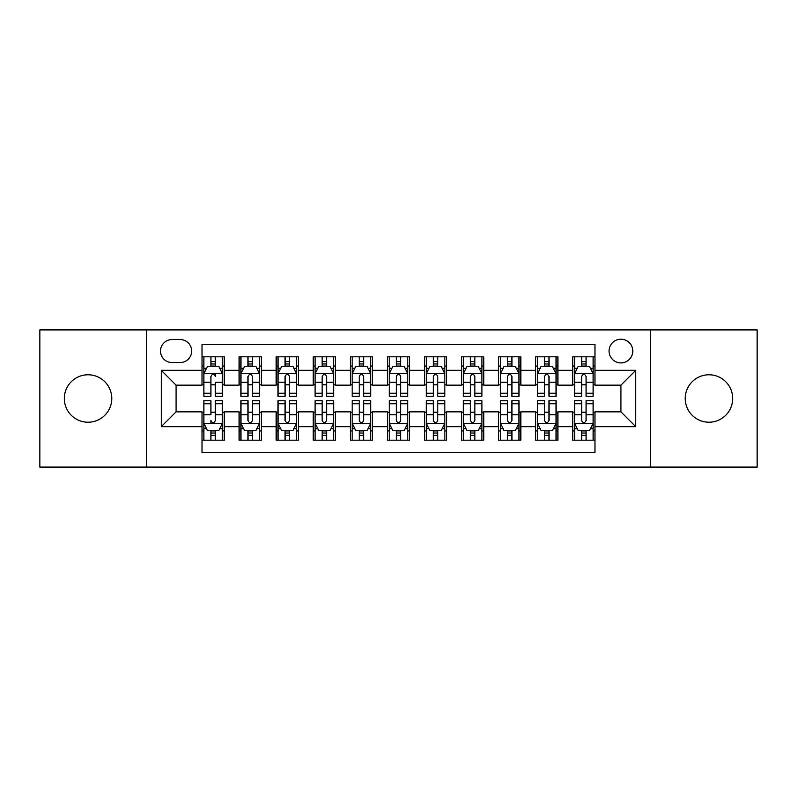 <?xml version="1.0" encoding="UTF-8"?>
<svg xmlns="http://www.w3.org/2000/svg" width="797" height="797" viewBox="0 0 797 797"><rect width="100%" height="100%" fill="white"/><g stroke="black" fill="none" stroke-linecap="round" stroke-linejoin="round"><path stroke-width="1.2" d="M708.961 374.779A23.721 23.721 0 0 0 685.231 398.5A23.721 23.721 0 0 0 708.961 422.221A23.721 23.721 0 0 0 732.682 398.5A23.721 23.721 0 0 0 708.961 374.779M88.039 374.779A23.721 23.721 0 0 0 64.318 398.5A23.721 23.721 0 0 0 88.039 422.221A23.721 23.721 0 0 0 111.769 398.5A23.721 23.721 0 0 0 88.039 374.779M620.923 339.193A11.865 11.865 0 0 0 609.057 351.049A11.865 11.865 0 0 0 620.923 362.914A11.865 11.865 0 0 0 632.778 351.049A11.865 11.865 0 0 0 620.923 339.193M650.571 467.082L757.15 467.082L757.15 329.918L650.571 329.918L650.571 467.082L146.429 467.082L146.429 329.918L39.85 329.918L39.85 467.082L146.429 467.082M594.97 356.797L572.724 356.797L572.724 370.326L557.9 370.326L557.9 385.15L572.724 385.15L572.724 370.326M557.9 370.326L557.9 356.797L535.654 356.797L535.654 370.326L520.83 370.326L520.83 385.15L535.654 385.15L535.654 370.326M520.83 370.326L520.83 356.797L498.593 356.797L498.593 370.326L483.759 370.326L483.759 385.15L498.593 385.15L498.593 370.326M483.759 370.326L483.759 356.797L461.523 356.797L461.523 370.326L446.689 370.326L446.689 385.15L461.523 385.15L461.523 370.326M446.689 370.326L446.689 356.797L424.452 356.797L424.452 370.326L409.618 370.326L409.618 385.15L424.452 385.15L424.452 370.326M409.618 370.326L409.618 356.797L387.382 356.797L387.382 370.326L372.548 370.326L372.548 385.15L387.382 385.15L387.382 370.326M372.548 370.326L372.548 356.797L350.311 356.797L350.311 370.326L335.477 370.326L335.477 385.15L350.311 385.15L350.311 370.326M335.477 370.326L335.477 356.797L313.241 356.797L313.241 370.326L298.407 370.326L298.407 385.15L313.241 385.15L313.241 370.326M298.407 370.326L298.407 356.797L276.17 356.797L276.17 370.326L261.346 370.326L261.346 385.15L276.17 385.15L276.17 370.326M261.346 370.326L261.346 356.797L239.1 356.797L239.1 385.15L224.276 385.15L224.276 356.797L202.03 356.797M202.03 440.203L224.276 440.203L224.276 411.85L239.1 411.85L239.1 440.203L261.346 440.203L261.346 411.85L276.17 411.85L276.17 426.674L261.346 426.674M276.17 426.674L276.17 440.203L298.407 440.203L298.407 411.85L313.241 411.85L313.241 426.674L298.407 426.674M313.241 426.674L313.241 440.203L335.477 440.203L335.477 411.85L350.311 411.85L350.311 426.674L335.477 426.674M350.311 426.674L350.311 440.203L372.548 440.203L372.548 411.85L387.382 411.85L387.382 426.674L372.548 426.674M387.382 426.674L387.382 440.203L409.618 440.203L409.618 411.85L424.452 411.85L424.452 426.674L409.618 426.674M424.452 426.674L424.452 440.203L446.689 440.203L446.689 411.85L461.523 411.85L461.523 426.674L446.689 426.674M461.523 426.674L461.523 440.203L483.759 440.203L483.759 411.85L498.593 411.85L498.593 426.674L483.759 426.674M498.593 426.674L498.593 440.203L520.83 440.203L520.83 411.85L535.654 411.85L535.654 426.674L520.83 426.674M535.654 426.674L535.654 440.203L557.9 440.203L557.9 411.85L572.724 411.85L572.724 426.674L557.9 426.674M172.003 362.545L180.162 362.545A11.487 11.487 0 0 0 191.649 351.049A11.487 11.487 0 0 0 180.162 339.562L172.003 339.562A11.487 11.487 0 0 0 160.516 351.049A11.487 11.487 0 0 0 172.003 362.545M650.571 329.918L146.429 329.918M594.97 370.326L594.97 344.374L202.03 344.374L202.03 385.15L176.077 385.15L176.077 411.85L202.03 411.85L202.03 452.626L594.97 452.626L594.97 411.85L620.923 411.85L620.923 385.15L594.97 385.15L594.97 370.326L635.747 370.326L635.747 426.674L594.97 426.674M202.03 426.674L161.253 426.674L161.253 370.326L202.03 370.326M572.724 426.674L572.724 440.203L594.97 440.203M202.03 366.062L203.883 366.062M210.926 366.062L215.379 366.062M222.423 366.062L224.276 366.062M202.03 384.782L203.883 384.782M210.926 384.782L215.379 384.782M222.423 384.782L224.276 384.782M202.03 412.218L203.883 412.218M210.926 412.218L215.379 412.218M222.423 412.218L224.276 412.218M202.03 430.938L203.883 430.938M210.926 430.938L215.379 430.938M222.423 430.938L224.276 430.938M239.1 384.782L240.953 384.782M247.997 384.782L252.45 384.782M259.493 384.782L261.346 384.782M239.1 366.062L240.953 366.062M247.997 366.062L252.45 366.062M259.493 366.062L261.346 366.062M239.1 412.218L240.953 412.218M247.997 412.218L252.45 412.218M259.493 412.218L261.346 412.218M239.1 430.938L240.953 430.938M247.997 430.938L252.45 430.938M259.493 430.938L261.346 430.938M276.17 412.218L278.023 412.218M285.067 412.218L289.51 412.218M296.554 412.218L298.407 412.218M276.17 430.938L278.023 430.938M285.067 430.938L289.51 430.938M296.554 430.938L298.407 430.938M276.17 366.062L278.023 366.062M285.067 366.062L289.51 366.062M296.554 366.062L298.407 366.062M276.17 384.782L278.023 384.782M285.067 384.782L289.51 384.782M296.554 384.782L298.407 384.782M313.241 412.218L315.094 412.218M322.137 412.218L326.581 412.218M333.624 412.218L335.477 412.218M313.241 430.938L315.094 430.938M322.137 430.938L326.581 430.938M333.624 430.938L335.477 430.938M313.241 366.062L315.094 366.062M322.137 366.062L326.581 366.062M333.624 366.062L335.477 366.062M313.241 384.782L315.094 384.782M322.137 384.782L326.581 384.782M333.624 384.782L335.477 384.782M350.311 412.218L352.164 412.218M359.208 412.218L363.651 412.218M370.695 412.218L372.548 412.218M350.311 430.938L352.164 430.938M359.208 430.938L363.651 430.938M370.695 430.938L372.548 430.938M350.311 366.062L352.164 366.062M359.208 366.062L363.651 366.062M370.695 366.062L372.548 366.062M350.311 384.782L352.164 384.782M359.208 384.782L363.651 384.782M370.695 384.782L372.548 384.782M387.382 412.218L389.235 412.218M396.278 412.218L400.722 412.218M407.765 412.218L409.618 412.218M387.382 430.938L389.235 430.938M396.278 430.938L400.722 430.938M407.765 430.938L409.618 430.938M387.382 366.062L389.235 366.062M396.278 366.062L400.722 366.062M407.765 366.062L409.618 366.062M387.382 384.782L389.235 384.782M396.278 384.782L400.722 384.782M407.765 384.782L409.618 384.782M424.452 412.218L426.305 412.218M433.349 412.218L437.792 412.218M444.836 412.218L446.689 412.218M424.452 430.938L426.305 430.938M433.349 430.938L437.792 430.938M444.836 430.938L446.689 430.938M424.452 366.062L426.305 366.062M433.349 366.062L437.792 366.062M444.836 366.062L446.689 366.062M424.452 384.782L426.305 384.782M433.349 384.782L437.792 384.782M444.836 384.782L446.689 384.782M461.523 412.218L463.376 412.218M470.419 412.218L474.863 412.218M481.906 412.218L483.759 412.218M461.523 430.938L463.376 430.938M470.419 430.938L474.863 430.938M481.906 430.938L483.759 430.938M461.523 366.062L463.376 366.062M470.419 366.062L474.863 366.062M481.906 366.062L483.759 366.062M461.523 384.782L463.376 384.782M470.419 384.782L474.863 384.782M481.906 384.782L483.759 384.782M498.593 412.218L500.446 412.218M507.49 412.218L511.933 412.218M518.977 412.218L520.83 412.218M498.593 430.938L500.446 430.938M507.49 430.938L511.933 430.938M518.977 430.938L520.83 430.938M498.593 366.062L500.446 366.062M507.49 366.062L511.933 366.062M518.977 366.062L520.83 366.062M498.593 384.782L500.446 384.782M507.49 384.782L511.933 384.782M518.977 384.782L520.83 384.782M535.654 412.218L537.507 412.218M544.55 412.218L549.003 412.218M556.047 412.218L557.9 412.218M535.654 430.938L537.507 430.938M544.55 430.938L549.003 430.938M556.047 430.938L557.9 430.938M535.654 366.062L537.507 366.062M544.55 366.062L549.003 366.062M556.047 366.062L557.9 366.062M535.654 384.782L537.507 384.782M544.55 384.782L549.003 384.782M556.047 384.782L557.9 384.782M572.724 412.218L574.577 412.218M581.621 412.218L586.074 412.218M593.117 412.218L594.97 412.218M572.724 430.938L574.577 430.938M581.621 430.938L586.074 430.938M593.117 430.938L594.97 430.938M572.724 366.062L574.577 366.062M581.621 366.062L586.074 366.062M593.117 366.062L594.97 366.062M572.724 384.782L574.577 384.782M581.621 384.782L586.074 384.782M593.117 384.782L594.97 384.782M176.077 385.15L161.253 370.326M176.077 411.85L161.253 426.674M635.747 370.326L620.923 385.15M635.747 426.674L620.923 411.85M215.379 356.797L215.379 366.251L215.379 361.619L210.926 361.619M222.423 393.25L215.379 393.25L215.379 396.278L222.423 396.278L222.423 373.663L218.707 366.251L207.589 366.251L203.883 373.663L203.883 382.251L203.883 356.797M203.883 388.946L203.883 391.457M203.883 368.363L203.883 361.619M203.883 393.25L203.883 396.278L210.926 396.278L210.926 393.25L203.883 393.25L203.883 382.251L210.926 382.251L210.926 388.946M222.423 368.363L222.423 361.619M215.379 393.25L215.379 382.251L222.423 382.251L222.423 356.797M210.926 366.251L210.926 356.797M215.379 388.946L215.379 391.457M210.926 393.25L210.926 376.443C212.41 373.584 213.895 373.584 215.379 376.443L215.379 373.474M210.926 440.203L210.926 430.749L210.926 435.381L215.379 435.381M203.883 403.75L210.926 403.75L210.926 400.722L203.883 400.722L203.883 423.337L207.589 430.749L218.707 430.749L222.423 423.337L222.423 414.749L222.423 440.203M222.423 408.054L222.423 405.543M222.423 428.637L222.423 435.381M222.423 403.75L222.423 400.722L215.379 400.722L215.379 403.75L222.423 403.75L222.423 414.749L215.379 414.749L215.379 408.054M203.883 428.637L203.883 435.381M210.926 403.75L210.926 414.749L203.883 414.749L203.883 440.203M215.379 430.749L215.379 440.203M210.926 408.054L210.926 405.543M215.379 403.75L215.379 420.557C213.895 423.416 212.41 423.416 210.926 420.557L210.926 423.526M252.45 361.619L247.997 361.619M259.493 393.25L252.45 393.25L252.45 396.278L259.493 396.278L259.493 373.663L255.777 366.251L244.659 366.251L240.953 373.663L240.953 396.278L247.997 396.278L247.997 393.25L240.953 393.25M240.953 373.663L240.953 356.797M259.493 373.663L259.493 356.797M247.997 366.251L247.997 356.797M252.45 356.797L252.45 366.251M252.45 393.25L252.45 376.443C250.965 373.584 249.481 373.584 247.997 376.443L247.997 393.25M289.51 361.619L285.067 361.619M296.554 393.25L289.51 393.25L289.51 396.278L296.554 396.278L296.554 373.663L292.848 366.251L281.73 366.251L278.023 373.663L278.023 396.278L285.067 396.278L285.067 393.25L278.023 393.25M278.023 373.663L278.023 356.797M296.554 373.663L296.554 356.797M285.067 366.251L285.067 356.797M289.51 356.797L289.51 366.251M289.51 393.25L289.51 376.443C288.036 373.584 286.551 373.584 285.067 376.443L285.067 393.25M326.581 361.619L322.137 361.619M333.624 393.25L326.581 393.25L326.581 396.278L333.624 396.278L333.624 373.663L329.918 366.251L318.8 366.251L315.094 373.663L315.094 396.278L322.137 396.278L322.137 393.25L315.094 393.25M315.094 373.663L315.094 356.797M333.624 373.663L333.624 356.797M322.137 366.251L322.137 356.797M326.581 356.797L326.581 366.251M326.581 393.25L326.581 376.443C325.106 373.584 323.622 373.584 322.137 376.443L322.137 393.25M363.651 361.619L359.208 361.619M370.695 393.25L363.651 393.25L363.651 396.278L370.695 396.278L370.695 373.663L366.989 366.251L355.87 366.251L352.164 373.663L352.164 396.278L359.208 396.278L359.208 393.25L352.164 393.25M352.164 373.663L352.164 356.797M370.695 373.663L370.695 356.797M359.208 366.251L359.208 356.797M363.651 356.797L363.651 366.251M363.651 393.25L363.651 376.443C362.177 373.584 360.692 373.584 359.208 376.443L359.208 393.25M247.997 435.381L252.45 435.381M240.953 403.75L247.997 403.75L247.997 400.722L240.953 400.722L240.953 423.337L244.659 430.749L255.777 430.749L259.493 423.337L259.493 400.722L252.45 400.722L252.45 403.75L259.493 403.75M259.493 423.337L259.493 440.203M240.953 423.337L240.953 440.203M252.45 430.749L252.45 440.203M247.997 440.203L247.997 430.749M247.997 403.75L247.997 420.557C249.481 423.416 250.955 423.416 252.45 420.557L252.45 403.75M285.067 435.381L289.51 435.381M278.023 403.75L285.067 403.75L285.067 400.722L278.023 400.722L278.023 423.337L281.73 430.749L292.848 430.749L296.554 423.337L296.554 400.722L289.51 400.722L289.51 403.75L296.554 403.75M296.554 423.337L296.554 440.203M278.023 423.337L278.023 440.203M289.51 430.749L289.51 440.203M285.067 440.203L285.067 430.749M285.067 403.75L285.067 420.557C286.551 423.416 288.026 423.416 289.51 420.557L289.51 403.75M322.137 435.381L326.581 435.381M315.094 403.75L322.137 403.75L322.137 400.722L315.094 400.722L315.094 423.337L318.8 430.749L329.918 430.749L333.624 423.337L333.624 400.722L326.581 400.722L326.581 403.75L333.624 403.75M333.624 423.337L333.624 440.203M315.094 423.337L315.094 440.203M326.581 430.749L326.581 440.203M322.137 440.203L322.137 430.749M322.137 403.75L322.137 420.557C323.622 423.416 325.096 423.416 326.581 420.557L326.581 403.75M359.208 435.381L363.651 435.381M352.164 403.75L359.208 403.75L359.208 400.722L352.164 400.722L352.164 423.337L355.87 430.749L366.989 430.749L370.695 423.337L370.695 400.722L363.651 400.722L363.651 403.75L370.695 403.75M370.695 423.337L370.695 440.203M352.164 423.337L352.164 440.203M363.651 430.749L363.651 440.203M359.208 440.203L359.208 430.749M359.208 403.75L359.208 420.557C360.682 423.416 362.167 423.416 363.651 420.557L363.651 403.75M400.722 361.619L396.278 361.619M407.765 393.25L400.722 393.25L400.722 396.278L407.765 396.278L407.765 373.663L404.059 366.251L392.941 366.251L389.235 373.663L389.235 396.278L396.278 396.278L396.278 393.25L389.235 393.25M389.235 373.663L389.235 356.797M407.765 373.663L407.765 356.797M396.278 366.251L396.278 356.797M400.722 356.797L400.722 366.251M400.722 393.25L400.722 376.443C399.247 373.584 397.763 373.584 396.278 376.443L396.278 393.25M396.278 435.381L400.722 435.381M389.235 403.75L396.278 403.75L396.278 400.722L389.235 400.722L389.235 423.337L392.941 430.749L404.059 430.749L407.765 423.337L407.765 400.722L400.722 400.722L400.722 403.75L407.765 403.75M407.765 423.337L407.765 440.203M389.235 423.337L389.235 440.203M400.722 430.749L400.722 440.203M396.278 440.203L396.278 430.749M396.278 403.75L396.278 420.557C397.753 423.416 399.237 423.416 400.722 420.557L400.722 403.75M437.792 361.619L433.349 361.619M444.836 393.25L437.792 393.25L437.792 396.278L444.836 396.278L444.836 373.663L441.13 366.251L430.011 366.251L426.305 373.663L426.305 396.278L433.349 396.278L433.349 393.25L426.305 393.25M426.305 373.663L426.305 356.797M444.836 373.663L444.836 356.797M433.349 366.251L433.349 356.797M437.792 356.797L437.792 366.251M437.792 393.25L437.792 376.443C436.318 373.584 434.833 373.584 433.349 376.443L433.349 393.25M433.349 435.381L437.792 435.381M426.305 403.75L433.349 403.75L433.349 400.722L426.305 400.722L426.305 423.337L430.011 430.749L441.13 430.749L444.836 423.337L444.836 400.722L437.792 400.722L437.792 403.75L444.836 403.75M444.836 423.337L444.836 440.203M426.305 423.337L426.305 440.203M437.792 430.749L437.792 440.203M433.349 440.203L433.349 430.749M433.349 403.75L433.349 420.557C434.823 423.416 436.308 423.416 437.792 420.557L437.792 403.75M474.863 361.619L470.419 361.619M481.906 393.25L474.863 393.25L474.863 396.278L481.906 396.278L481.906 373.663L478.2 366.251L467.082 366.251L463.376 373.663L463.376 396.278L470.419 396.278L470.419 393.25L463.376 393.25M463.376 373.663L463.376 356.797M481.906 373.663L481.906 356.797M470.419 366.251L470.419 356.797M474.863 356.797L474.863 366.251M474.863 393.25L474.863 376.443C473.378 373.584 471.904 373.584 470.419 376.443L470.419 393.25M470.419 435.381L474.863 435.381M463.376 403.75L470.419 403.75L470.419 400.722L463.376 400.722L463.376 423.337L467.082 430.749L478.2 430.749L481.906 423.337L481.906 400.722L474.863 400.722L474.863 403.75L481.906 403.75M481.906 423.337L481.906 440.203M463.376 423.337L463.376 440.203M474.863 430.749L474.863 440.203M470.419 440.203L470.419 430.749M470.419 403.75L470.419 420.557C471.894 423.416 473.378 423.416 474.863 420.557L474.863 403.75M511.933 361.619L507.49 361.619M518.977 393.25L511.933 393.25L511.933 396.278L518.977 396.278L518.977 373.663L515.27 366.251L504.152 366.251L500.446 373.663L500.446 396.278L507.49 396.278L507.49 393.25L500.446 393.25M500.446 373.663L500.446 356.797M518.977 373.663L518.977 356.797M507.49 366.251L507.49 356.797M511.933 356.797L511.933 366.251M511.933 393.25L511.933 376.443C510.449 373.584 508.974 373.584 507.49 376.443L507.49 393.25M507.49 435.381L511.933 435.381M500.446 403.75L507.49 403.75L507.49 400.722L500.446 400.722L500.446 423.337L504.152 430.749L515.27 430.749L518.977 423.337L518.977 400.722L511.933 400.722L511.933 403.75L518.977 403.75M518.977 423.337L518.977 440.203M500.446 423.337L500.446 440.203M511.933 430.749L511.933 440.203M507.49 440.203L507.49 430.749M507.49 403.75L507.49 420.557C508.964 423.416 510.449 423.416 511.933 420.557L511.933 403.75M549.003 361.619L544.55 361.619M556.047 393.25L549.003 393.25L549.003 396.278L556.047 396.278L556.047 373.663L552.341 366.251L541.223 366.251L537.507 373.663L537.507 396.278L544.55 396.278L544.55 393.25L537.507 393.25M537.507 373.663L537.507 356.797M556.047 373.663L556.047 356.797M544.55 366.251L544.55 356.797M549.003 356.797L549.003 366.251M549.003 393.25L549.003 376.443C547.519 373.584 546.045 373.584 544.55 376.443L544.55 393.25M544.55 435.381L549.003 435.381M537.507 403.75L544.55 403.75L544.55 400.722L537.507 400.722L537.507 423.337L541.223 430.749L552.341 430.749L556.047 423.337L556.047 400.722L549.003 400.722L549.003 403.75L556.047 403.75M556.047 423.337L556.047 440.203M537.507 423.337L537.507 440.203M549.003 430.749L549.003 440.203M544.55 440.203L544.55 430.749M544.55 403.75L544.55 420.557C546.035 423.416 547.519 423.416 549.003 420.557L549.003 403.75M586.074 361.619L581.621 361.619M593.117 393.25L586.074 393.25L586.074 396.278L593.117 396.278L593.117 373.663L589.411 366.251L578.293 366.251L574.577 373.663L574.577 396.278L581.621 396.278L581.621 393.25L574.577 393.25M574.577 373.663L574.577 356.797M593.117 373.663L593.117 356.797M581.621 366.251L581.621 356.797M586.074 356.797L586.074 366.251M586.074 393.25L586.074 376.443C584.59 373.584 583.105 373.584 581.621 376.443L581.621 393.25M581.621 435.381L586.074 435.381M574.577 403.75L581.621 403.75L581.621 400.722L574.577 400.722L574.577 423.337L578.293 430.749L589.411 430.749L593.117 423.337L593.117 400.722L586.074 400.722L586.074 403.75L593.117 403.75M593.117 423.337L593.117 440.203M574.577 423.337L574.577 440.203M586.074 430.749L586.074 440.203M581.621 440.203L581.621 430.749M581.621 403.75L581.621 420.557C583.105 423.416 584.59 423.416 586.074 420.557L586.074 403.75M239.1 426.674L224.276 426.674M239.1 370.326L224.276 370.326M222.323 373.474L203.972 373.474M203.883 368.294L206.572 368.294M219.733 368.294L222.423 368.294M215.379 363.97L210.926 363.97M203.972 423.526L222.323 423.526M222.423 428.706L219.733 428.706M206.572 428.706L203.883 428.706M210.926 433.03L215.379 433.03M259.394 373.474L241.043 373.474M240.953 368.294L243.643 368.294M256.803 368.294L259.493 368.294M247.997 382.251L240.953 382.251M259.493 382.251L252.45 382.251M252.45 363.97L247.997 363.97M296.464 373.474L278.113 373.474M278.023 368.294L280.713 368.294M293.874 368.294L296.554 368.294M285.067 382.251L278.023 382.251M296.554 382.251L289.51 382.251M289.51 363.97L285.067 363.97M333.535 373.474L315.184 373.474M315.094 368.294L317.784 368.294M330.944 368.294L333.624 368.294M322.137 382.251L315.094 382.251M333.624 382.251L326.581 382.251M326.581 363.97L322.137 363.97M370.605 373.474L352.254 373.474M352.164 368.294L354.854 368.294M368.015 368.294L370.695 368.294M359.208 382.251L352.164 382.251M370.695 382.251L363.651 382.251M363.651 363.97L359.208 363.97M241.043 423.526L259.394 423.526M259.493 428.706L256.803 428.706M243.643 428.706L240.953 428.706M252.45 414.749L259.493 414.749M240.953 414.749L247.997 414.749M247.997 433.03L252.45 433.03M278.113 423.526L296.464 423.526M296.554 428.706L293.874 428.706M280.713 428.706L278.023 428.706M289.51 414.749L296.554 414.749M278.023 414.749L285.067 414.749M285.067 433.03L289.51 433.03M315.184 423.526L333.535 423.526M333.624 428.706L330.944 428.706M317.784 428.706L315.094 428.706M326.581 414.749L333.624 414.749M315.094 414.749L322.137 414.749M322.137 433.03L326.581 433.03M352.254 423.526L370.605 423.526M370.695 428.706L368.015 428.706M354.854 428.706L352.164 428.706M363.651 414.749L370.695 414.749M352.164 414.749L359.208 414.749M359.208 433.03L363.651 433.03M407.675 373.474L389.325 373.474M389.235 368.294L391.915 368.294M405.085 368.294L407.765 368.294M396.278 382.251L389.235 382.251M407.765 382.251L400.722 382.251M400.722 363.97L396.278 363.97M389.325 423.526L407.675 423.526M407.765 428.706L405.085 428.706M391.915 428.706L389.235 428.706M400.722 414.749L407.765 414.749M389.235 414.749L396.278 414.749M396.278 433.03L400.722 433.03M444.746 373.474L426.395 373.474M426.305 368.294L428.985 368.294M442.146 368.294L444.836 368.294M433.349 382.251L426.305 382.251M444.836 382.251L437.792 382.251M437.792 363.97L433.349 363.97M426.395 423.526L444.746 423.526M444.836 428.706L442.146 428.706M428.985 428.706L426.305 428.706M437.792 414.749L444.836 414.749M426.305 414.749L433.349 414.749M433.349 433.03L437.792 433.03M481.816 373.474L463.465 373.474M463.376 368.294L466.056 368.294M479.216 368.294L481.906 368.294M470.419 382.251L463.376 382.251M481.906 382.251L474.863 382.251M474.863 363.97L470.419 363.97M463.465 423.526L481.816 423.526M481.906 428.706L479.216 428.706M466.056 428.706L463.376 428.706M474.863 414.749L481.906 414.749M463.376 414.749L470.419 414.749M470.419 433.03L474.863 433.03M518.887 373.474L500.536 373.474M500.446 368.294L503.126 368.294M516.287 368.294L518.977 368.294M507.49 382.251L500.446 382.251M518.977 382.251L511.933 382.251M511.933 363.97L507.49 363.97M500.536 423.526L518.887 423.526M518.977 428.706L516.287 428.706M503.126 428.706L500.446 428.706M511.933 414.749L518.977 414.749M500.446 414.749L507.49 414.749M507.49 433.03L511.933 433.03M555.957 373.474L537.606 373.474M537.507 368.294L540.197 368.294M553.357 368.294L556.047 368.294M544.55 382.251L537.507 382.251M556.047 382.251L549.003 382.251M549.003 363.97L544.55 363.97M537.606 423.526L555.957 423.526M556.047 428.706L553.357 428.706M540.197 428.706L537.507 428.706M549.003 414.749L556.047 414.749M537.507 414.749L544.55 414.749M544.55 433.03L549.003 433.03M593.028 373.474L574.677 373.474M574.577 368.294L577.267 368.294M590.428 368.294L593.117 368.294M581.621 382.251L574.577 382.251M593.117 382.251L586.074 382.251M586.074 363.97L581.621 363.97M574.677 423.526L593.028 423.526M593.117 428.706L590.428 428.706M577.267 428.706L574.577 428.706M586.074 414.749L593.117 414.749M574.577 414.749L581.621 414.749M581.621 433.03L586.074 433.03"/></g></svg>
